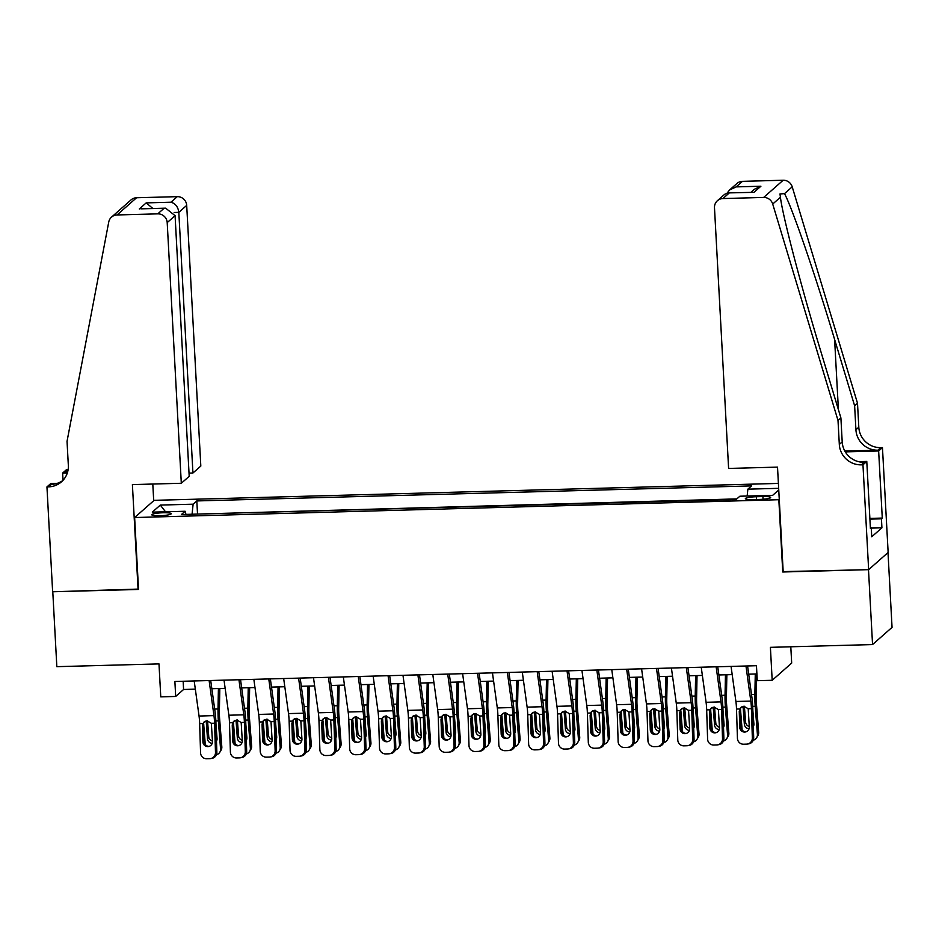 <?xml version="1.0" encoding="UTF-8"?>
<svg xmlns="http://www.w3.org/2000/svg" width="939" height="939" viewBox="0 0 939 939"><rect width="100%" height="100%" fill="white"/><g stroke="black" fill="none" stroke-linecap="round" stroke-linejoin="round"><path stroke-width="1.41" d="M159.806 515.734A9.707 1.42 -3.1 0 0 171.191 513.715A9.707 1.42 -3.1 0 0 163.186 512.753A9.707 1.42 -3.1 0 0 151.801 514.772A9.707 1.42 -3.1 0 0 159.806 515.734M778.396 483.421L154.137 500.334L134.629 517.542L779.276 499.701M888.001 552.578L892.05 627.358L872.554 644.565L770.403 647.335L772.187 680.294L791.683 663.087L790.802 646.783M134.629 517.542L138.526 589.446L52.784 591.77L56.833 666.667L158.984 663.908L160.769 696.855L175.687 696.456L183.586 689.484L195.335 689.156M783.173 571.616L868.493 569.668L872.554 644.565M772.187 680.294L757.268 680.693L756.458 665.716L174.877 681.479L175.687 696.456M762.914 496.543L756.353 496.731A9.402 1.373 -3.1 0 0 745.331 498.679A9.402 1.373 -3.1 0 0 753.078 499.607L759.639 499.431A9.402 1.373 -3.1 0 0 770.661 497.482A9.402 1.373 -3.1 0 0 762.914 496.543L763.055 499.243M185.969 514.384L185.112 511.262L181.427 514.513L736.164 499.478L739.862 496.226L772.668 495.334L778.748 489.97M185.112 511.262L152.306 512.142L160.311 505.076L193.129 504.184L196.814 500.933L751.564 485.897L747.867 489.16L778.666 488.327M736.822 498.902L196.838 514.091M782.75 571.992L778.854 500.088M211.85 688.71L225.16 688.357M241.675 687.911L254.985 687.548M271.5 687.102L284.81 686.738M301.325 686.292L314.635 685.928M331.15 685.482L344.46 685.118M360.975 684.672L374.285 684.308M390.8 683.862L404.11 683.51M420.625 683.052L433.935 682.7M450.45 682.254L463.76 681.89M480.275 681.444L493.585 681.08M510.1 680.634L523.41 680.27M539.925 679.824L553.235 679.46M569.75 679.014L583.06 678.651M599.575 678.204L612.885 677.852M629.4 677.395L642.71 677.042M659.225 676.596L672.535 676.233M689.05 675.787L702.36 675.423M718.875 674.977L732.185 674.613M748.7 674.167L756.904 673.944M183.14 681.256L183.586 689.484M747.151 496.027L747.867 489.16M197.495 513.516L196.814 500.933M193.129 504.184L192.061 514.22M160.311 505.076L165.51 511.79M745.965 665.997L750.813 701.081A15.165 2.723 -91.6 0 1 751.423 708.663L752.339 737.913L753.7 737.702A6.068 5.963 81 0 1 748.676 743.852L747.327 744.064A6.068 5.963 -99 0 0 752.339 737.913M747.561 665.962L751.869 697.078A22.747 4.096 -91.6 0 1 752.785 708.44L753.7 737.702M731.058 666.408L735.906 701.48A15.165 2.723 -91.6 0 1 736.505 709.062L737.432 738.312A6.068 5.963 -99 0 0 743.582 744.216L746.564 744.134A6.068 5.963 -99 0 0 747.327 744.064M741.164 707.173L739.263 711.246L739.768 727.338L741.129 727.115L740.578 709.696M741.129 727.115A4.848 4.777 -99 0 0 745.965 731.845M739.263 711.246L740.425 707.865L743.841 706.234L748.207 708.745L749.31 727.079A4.848 4.777 81 0 1 744.697 732.056A4.848 4.777 81 0 1 739.768 727.338M740.613 710.682L742.115 729.92M755.273 673.991L754.874 694.426A22.747 4.096 88.4 0 0 755.214 706.292L757.409 734.427L758.665 732.338A6.068 5.74 31 0 1 757.902 735.613L756.646 737.714A6.068 5.74 -149 0 0 757.409 734.427M756.681 673.956L756.247 696.292A15.165 2.723 88.4 0 0 756.47 704.203L758.665 732.338M753.242 740.225A6.068 5.74 -149 0 0 756.646 737.714M753.348 726.54A4.848 4.589 31 0 0 753.9 724.004L752.843 710.342M749.064 728.793A4.848 4.589 31 0 1 744.357 724.262L743.066 706.633L742.033 706.656M744.392 706.257L745.613 722.173A4.848 4.589 -149 0 0 749.299 726.528M728.605 468.444L714.485 207.777A9.097 8.85 -131.4 0 1 722.948 198.552L763.653 197.448L783.161 180.241A9.097 8.85 48.6 0 1 792.211 186.838L857.507 403.254L858.809 427.222A21.233 20.658 -131.4 0 0 880.817 447.633L882.46 447.586L888.141 552.449L868.645 569.656L783.196 571.98L777.515 467.117L728.605 468.444M857.507 403.254L854.631 405.801L834.607 339.449C815.604 275.89 791.953 207.05 784.499 193.645L779.969 193.95L780.426 197.237C782.492 215.383 801.601 288.261 820.874 351.562L840.898 417.925L842.201 441.893A21.233 20.658 -131.4 0 0 864.209 462.293L861.321 464.84L862.964 464.793L868.645 569.656M840.898 417.925L838.011 420.472L839.313 444.44A21.233 20.658 -131.4 0 0 861.321 464.84M844.83 451.072L877.942 450.18A21.233 20.658 -131.4 0 1 855.922 429.769L854.631 405.801M742.444 181.344L736.153 186.896L729.615 189.948L736.915 183.504A9.097 8.85 48.6 0 1 742.444 181.344L783.161 180.241M780.426 197.237L772.715 204.045L838.011 420.472M869.866 518.41L882.273 518.07L881.439 518.821L869.913 519.126M870.383 527.824L871.263 527.8L871.744 536.779L881.921 527.812L881.439 518.821M871.263 527.8L870.418 528.54L866.779 461.425L862.964 464.793M882.46 447.586L878.646 450.966L845.288 451.87M882.273 518.07L878.646 450.966M858.457 461.648L866.779 461.425M772.715 204.045A9.097 8.85 -131.4 0 0 763.653 197.448M881.921 527.812L871.275 528.094M729.615 189.948L727.15 193.035M736.153 186.896L760.907 186.227L754.369 189.267L750.942 192.307M760.907 186.227L753.994 192.319L728.159 192.918L724.708 194.279L717.408 200.711M753.994 192.319L728.159 192.918M189.021 473.115L192.929 473.01L200.817 466.061L186.697 205.395L178.821 212.355L174.161 212.484M192.929 473.01L178.821 212.355C178.058 206.862 175.44 203.481 170.968 202.214L177.26 196.65L136.554 197.753L117.046 214.961A9.097 8.85 -131.4 0 0 108.736 222.038L67.033 441.353L68.336 465.321A21.233 20.658 48.6 0 1 48.593 486.86L46.95 486.907L52.631 591.77L138.502 589.082M138.08 589.457L132.399 484.594L181.309 483.268L167.201 222.613A9.097 8.85 -131.4 0 0 157.764 213.857L117.046 214.961M63.019 480.322L62.631 473.068L66.446 469.7L68.089 469.653A21.233 20.658 48.6 0 0 68.124 469.653M46.95 486.907L50.776 483.538L57.138 483.362M153.703 500.71L152.799 484.043M181.309 483.268L189.197 476.319L175.077 215.653L167.201 222.613M67.573 472.141L65.202 472.2L68.089 469.653M67.326 472.951L62.631 473.068M111.518 217.132L131.014 199.925A9.097 8.85 48.6 0 1 136.554 197.753M177.26 196.65A9.097 8.85 48.6 0 1 186.697 205.395M62.89 480.475A21.233 20.658 48.6 0 1 51.481 484.324L48.593 486.86M67.62 472A21.233 20.658 48.6 0 1 65.202 472.2M157.764 213.857L164.055 208.305L165.628 208.165L175.077 215.653M164.055 208.305L140.873 208.834L165.628 208.165M139.301 208.974L146.202 202.883L152.893 208.505M716.14 666.807L720.988 701.891A15.165 2.723 -91.6 0 1 721.598 709.473L722.514 738.723L723.875 738.512A6.068 5.963 81 0 1 718.851 744.662L717.502 744.873A6.068 5.963 -99 0 0 722.514 738.723M717.736 666.76L722.044 697.888A22.747 4.096 -91.6 0 1 722.96 709.25L723.875 738.512M701.233 667.218L706.081 702.29A15.165 2.723 -91.6 0 1 706.68 709.872L707.607 739.122A6.068 5.963 -99 0 0 713.757 745.026L716.739 744.944A6.068 5.963 -99 0 0 717.502 744.873M711.339 707.983L709.438 712.055L709.943 728.136L711.304 727.925L710.753 710.506M711.304 727.925A4.848 4.777 -99 0 0 716.14 732.643M709.438 712.055L710.6 708.675L714.016 707.044L718.382 709.555L719.485 727.878A4.848 4.777 81 0 1 714.872 732.866A4.848 4.777 81 0 1 709.943 728.136M686.315 667.617L691.163 702.701A15.165 2.723 -91.6 0 1 691.773 710.271L692.689 739.533L694.05 739.31A6.068 5.963 81 0 1 689.026 745.472L687.677 745.683A6.068 5.963 -99 0 0 692.689 739.533M687.911 667.57L692.219 698.698A22.747 4.096 -91.6 0 1 693.135 710.06L694.05 739.31M671.408 668.016L676.256 703.1A15.165 2.723 -91.6 0 1 676.855 710.682L677.782 739.932A6.068 5.963 -99 0 0 683.932 745.836L686.914 745.754A6.068 5.963 -99 0 0 687.677 745.683M681.514 708.781L679.613 712.865L680.118 728.946L681.479 728.734L680.928 711.304M681.479 728.734A4.848 4.777 -99 0 0 686.315 733.453M679.613 712.865L680.775 709.485L684.191 707.853L688.557 710.365L689.66 728.687A4.848 4.777 81 0 1 685.047 733.664A4.848 4.777 81 0 1 680.118 728.946M656.49 668.427L661.338 703.511A15.165 2.723 -91.6 0 1 661.948 711.081L662.864 740.343L664.225 740.12A6.068 5.963 81 0 1 659.201 746.27L657.852 746.493A6.068 5.963 -99 0 0 662.864 740.343M658.086 668.38L662.394 699.496A22.747 4.096 -91.6 0 1 663.31 710.87L664.225 740.12M641.583 668.826L646.431 703.91A15.165 2.723 -91.6 0 1 647.03 711.492L647.957 740.742A6.068 5.963 -99 0 0 654.107 746.646L657.089 746.564A6.068 5.963 -99 0 0 657.852 746.493M651.689 709.591L649.788 713.663L650.293 729.756L651.654 729.544L651.103 712.114M651.654 729.544A4.848 4.777 -99 0 0 656.49 734.263M649.788 713.663L650.95 710.295L654.366 708.663L658.732 711.175L659.835 729.497A4.848 4.777 81 0 1 655.222 734.474A4.848 4.777 81 0 1 650.293 729.756M626.665 669.237L631.513 704.309A15.165 2.723 -91.6 0 1 632.123 711.891L633.039 741.141L634.4 740.93A6.068 5.963 81 0 1 629.376 747.08L628.027 747.303A6.068 5.963 -99 0 0 633.039 741.141M628.261 669.19L632.569 700.306A22.747 4.096 -91.6 0 1 633.485 711.68L634.4 740.93M611.759 669.636L616.606 704.72A15.165 2.723 -91.6 0 1 617.205 712.302L618.132 741.552A6.068 5.963 -99 0 0 624.282 747.444L627.264 747.374A6.068 5.963 -99 0 0 628.027 747.303M621.864 710.4L619.963 714.473L620.468 730.565L621.829 730.354L621.278 712.924M621.829 730.354A4.848 4.777 -99 0 0 626.665 735.073M619.963 714.473L621.125 711.093L624.541 709.473L628.907 711.985L630.01 730.307A4.848 4.777 81 0 1 625.397 735.284A4.848 4.777 81 0 1 620.468 730.565M710.788 711.492L712.29 730.73M725.448 674.801L725.049 695.236A22.747 4.096 88.4 0 0 725.389 707.102L727.584 735.237L728.84 733.136A6.068 5.74 31 0 1 728.077 736.422L726.821 738.512A6.068 5.74 -149 0 0 727.584 735.237M726.856 674.754L726.422 697.102A15.165 2.723 88.4 0 0 726.645 705.013L728.84 733.136M723.417 741.035A6.068 5.74 -149 0 0 726.821 738.512M723.523 727.349A4.848 4.589 31 0 0 724.075 724.814L723.018 711.152M719.239 729.603A4.848 4.589 31 0 1 714.532 725.072L713.241 707.431L712.208 707.466M714.567 707.067L715.788 722.983A4.848 4.589 -149 0 0 719.474 727.338M680.963 712.29L682.465 731.54M695.623 675.611L695.224 696.045A22.747 4.096 88.4 0 0 695.564 707.912L697.759 736.035L699.015 733.946A6.068 5.74 31 0 1 698.252 737.232L696.996 739.322A6.068 5.74 -149 0 0 697.759 736.035M697.031 675.564L696.597 697.912A15.165 2.723 88.4 0 0 696.82 705.823L699.015 733.946M693.592 741.845A6.068 5.74 -149 0 0 696.996 739.322M693.698 728.159A4.848 4.589 31 0 0 694.25 725.624L693.193 711.962M689.414 730.413A4.848 4.589 31 0 1 684.707 725.882L683.416 708.241L682.383 708.276M684.742 707.877L685.963 723.793A4.848 4.589 -149 0 0 689.649 728.148M651.138 713.1L652.64 732.35M665.798 676.409L665.399 696.855A22.747 4.096 88.4 0 0 665.739 708.722L667.934 736.845L669.19 734.756A6.068 5.74 31 0 1 668.427 738.042L667.171 740.132A6.068 5.74 -149 0 0 667.934 736.845M667.206 676.373L666.76 698.71A15.165 2.723 88.4 0 0 666.995 706.633L669.19 734.756M663.767 742.655A6.068 5.74 -149 0 0 667.171 740.132M663.873 728.969A4.848 4.589 31 0 0 664.425 726.434L663.368 712.771M659.589 731.211A4.848 4.589 31 0 1 654.882 726.692L653.591 709.051L652.558 709.074M654.917 708.675L656.138 724.591A4.848 4.589 -149 0 0 659.824 728.957M621.313 713.91L622.815 733.159M635.973 677.219L635.574 697.654A22.747 4.096 88.4 0 0 635.914 709.532L638.109 737.655L639.365 735.566A6.068 5.74 31 0 1 638.602 738.852L637.346 740.941A6.068 5.74 -149 0 0 638.109 737.655M637.381 677.183L636.935 699.52A15.165 2.723 88.4 0 0 637.17 707.443L639.365 735.566M633.942 743.453A6.068 5.74 -149 0 0 637.346 740.941M634.048 729.767A4.848 4.589 31 0 0 634.6 727.244L633.543 713.581M629.764 732.021A4.848 4.589 31 0 1 625.057 727.502L623.766 709.861L622.733 709.884M625.092 709.485L626.313 725.401A4.848 4.589 -149 0 0 629.999 729.756M596.84 670.047L601.688 705.119A15.165 2.723 -91.6 0 1 602.298 712.701L603.214 741.951L604.575 741.74A6.068 5.963 81 0 1 599.552 747.89L598.19 748.101A6.068 5.963 -99 0 0 603.214 741.951M598.436 670L602.744 701.116A22.747 4.096 -91.6 0 1 603.66 712.49L604.575 741.74M581.934 670.446L586.781 705.529A15.165 2.723 -91.6 0 1 587.38 713.1L588.307 742.362A6.068 5.963 -99 0 0 594.457 748.254L597.439 748.172A6.068 5.963 -99 0 0 598.19 748.101M592.039 711.21L590.138 715.283L590.643 731.375L592.004 731.164L591.453 713.734M592.004 731.164A4.848 4.777 -99 0 0 596.84 735.883M590.138 715.283L591.3 711.903L594.716 710.283L599.082 712.783L600.185 731.117A4.848 4.777 81 0 1 595.572 736.094A4.848 4.777 81 0 1 590.643 731.375M591.488 714.72L592.99 733.969M606.148 678.028L605.749 698.463A22.747 4.096 88.4 0 0 606.089 710.342L608.284 738.465L609.54 736.376A6.068 5.74 31 0 1 608.777 739.662L607.521 741.751A6.068 5.74 -149 0 0 608.284 738.465M607.556 677.993L607.11 700.33A15.165 2.723 88.4 0 0 607.345 708.241L609.54 736.376M604.117 744.263A6.068 5.74 -149 0 0 607.521 741.751M604.223 730.577A4.848 4.589 31 0 0 604.775 728.042L603.718 714.391M599.939 732.831A4.848 4.589 31 0 1 595.232 728.3L593.941 710.67L592.908 710.694M595.267 710.295L596.488 726.211A4.848 4.589 -149 0 0 600.174 730.565M567.015 670.845L571.863 705.928A15.165 2.723 -91.6 0 1 572.473 713.511L573.389 742.761L574.75 742.549A6.068 5.963 81 0 1 569.727 748.7L568.365 748.911A6.068 5.963 -99 0 0 573.389 742.761M568.611 670.81L572.919 701.926A22.747 4.096 -91.6 0 1 573.835 713.3L574.75 742.549M552.109 671.256L556.956 706.339A15.165 2.723 -91.6 0 1 557.555 713.91L558.47 743.16A6.068 5.963 -99 0 0 564.632 749.064L567.614 748.982A6.068 5.963 -99 0 0 568.365 748.911M562.215 712.02L560.313 716.093L560.818 732.185L562.179 731.962L561.628 714.544M562.179 731.962A4.848 4.777 -99 0 0 567.015 736.692M560.313 716.093L561.475 712.713L564.891 711.081L569.257 713.593L570.36 731.927A4.848 4.777 81 0 1 565.748 736.904A4.848 4.777 81 0 1 560.818 732.185M561.663 715.53L563.165 734.768M576.323 678.838L575.924 699.273A22.747 4.096 88.4 0 0 576.264 711.152L578.459 739.275L579.715 737.185A6.068 5.74 31 0 1 578.952 740.46L577.696 742.561A6.068 5.74 -149 0 0 578.459 739.275M577.731 678.803L577.285 701.14A15.165 2.723 88.4 0 0 577.52 709.051L579.715 737.185M574.292 745.073A6.068 5.74 -149 0 0 577.696 742.561M574.398 731.387A4.848 4.589 31 0 0 574.95 728.852L573.893 715.201M570.114 733.641A4.848 4.589 31 0 1 565.407 729.11L564.116 711.48L563.083 711.504M565.442 711.105L566.663 727.021A4.848 4.589 -149 0 0 570.349 731.375M537.19 671.655L542.038 706.738A15.165 2.723 -91.6 0 1 542.648 714.321L543.564 743.571L544.925 743.359A6.068 5.963 81 0 1 539.902 749.51L538.54 749.721A6.068 5.963 -99 0 0 543.564 743.571M538.786 671.62L543.094 702.736A22.747 4.096 -91.6 0 1 544.01 714.098L544.925 743.359M522.284 672.066L527.131 707.137A15.165 2.723 -91.6 0 1 527.73 714.72L528.645 743.97A6.068 5.963 -99 0 0 534.807 749.874L537.789 749.792A6.068 5.963 -99 0 0 538.54 749.721M532.39 712.83L530.488 716.903L530.993 732.995L532.354 732.772L531.803 715.354M532.354 732.772A4.848 4.777 -99 0 0 537.19 737.502M530.488 716.903L531.65 713.523L535.066 711.891L539.432 714.403L540.535 732.737A4.848 4.777 81 0 1 535.923 737.714A4.848 4.777 81 0 1 530.993 732.995M531.838 716.34L533.34 735.577M546.498 679.648L546.099 700.083A22.747 4.096 88.4 0 0 546.439 711.95L548.634 740.085L549.89 737.984A6.068 5.74 31 0 1 549.127 741.27L547.871 743.371A6.068 5.74 -149 0 0 548.634 740.085M547.907 679.613L547.46 701.949A15.165 2.723 88.4 0 0 547.695 709.861L549.89 737.984M544.467 745.883A6.068 5.74 -149 0 0 547.871 743.371M544.573 732.197A4.848 4.589 31 0 0 545.125 729.662L544.068 715.999M540.289 734.451A4.848 4.589 31 0 1 535.582 729.92L534.291 712.278L533.258 712.314M535.617 711.915L536.838 727.831A4.848 4.589 -149 0 0 540.524 732.185M507.365 672.465L512.213 707.548A15.165 2.723 -91.6 0 1 512.823 715.131L513.739 744.381L515.1 744.158A6.068 5.963 81 0 1 510.077 750.32L508.715 750.531A6.068 5.963 -99 0 0 513.739 744.381M508.961 672.418L513.269 703.546A22.747 4.096 -91.6 0 1 514.185 714.908L515.1 744.158M492.459 672.876L497.306 707.947A15.165 2.723 -91.6 0 1 497.905 715.53L498.82 744.78A6.068 5.963 -99 0 0 504.982 750.684L507.964 750.601A6.068 5.963 -99 0 0 508.715 750.531M502.565 713.64L500.663 717.713L501.168 733.793L502.529 733.582L501.978 716.164M502.529 733.582A4.848 4.777 -99 0 0 507.365 738.3M500.663 717.713L501.825 714.333L505.241 712.701L509.607 715.213L510.71 733.535A4.848 4.777 81 0 1 506.098 738.524A4.848 4.777 81 0 1 501.168 733.793M502.013 717.15L503.515 736.387M516.673 680.458L516.274 700.893A22.747 4.096 88.4 0 0 516.614 712.76L518.809 740.894L520.065 738.793A6.068 5.74 31 0 1 519.302 742.08L518.046 744.169A6.068 5.74 -149 0 0 518.809 740.894M518.07 680.411L517.635 702.759A15.165 2.723 88.4 0 0 517.87 710.67L520.065 738.793M514.642 746.693A6.068 5.74 -149 0 0 518.046 744.169M514.748 733.007A4.848 4.589 31 0 0 515.3 730.472L514.243 716.809M510.464 735.26A4.848 4.589 31 0 1 505.757 730.73L504.466 713.088L503.433 713.124M505.792 712.724L507.013 728.641A4.848 4.589 -149 0 0 510.699 732.995M477.54 673.275L482.388 708.358A15.165 2.723 -91.6 0 1 482.998 715.929L483.914 745.19L485.275 744.967A6.068 5.963 81 0 1 480.252 751.13L478.89 751.341A6.068 5.963 -99 0 0 483.914 745.19M479.136 673.228L483.444 704.356A22.747 4.096 -91.6 0 1 484.36 715.718L485.275 744.967M462.622 673.674L467.481 708.757A15.165 2.723 -91.6 0 1 468.08 716.34L468.995 745.589A6.068 5.963 -99 0 0 475.157 751.493L478.139 751.411A6.068 5.963 -99 0 0 478.89 751.341M472.74 714.438L470.838 718.523L471.343 734.603L472.704 734.392L472.153 716.962M472.704 734.392A4.848 4.777 -99 0 0 477.54 739.11M470.838 718.523L472 715.142L475.416 713.511L479.782 716.023L480.885 734.345A4.848 4.777 81 0 1 476.273 739.322A4.848 4.777 81 0 1 471.343 734.603M472.188 717.948L473.69 737.197M486.848 681.268L486.449 701.703A22.747 4.096 88.4 0 0 486.789 713.57L488.984 741.693L490.24 739.603A6.068 5.74 31 0 1 489.477 742.89L488.221 744.979A6.068 5.74 -149 0 0 488.984 741.693M488.245 681.221L487.811 703.569A15.165 2.723 88.4 0 0 488.045 711.48L490.24 739.603M484.817 747.503A6.068 5.74 -149 0 0 488.221 744.979M484.923 733.817A4.848 4.589 31 0 0 485.475 731.281L484.418 717.619M480.639 736.059A4.848 4.589 31 0 1 475.932 731.54L474.641 713.898L473.608 713.933M475.967 713.523L477.188 729.45A4.848 4.589 -149 0 0 480.874 733.805M447.715 674.085L452.563 709.168A15.165 2.723 -91.6 0 1 453.173 716.739L454.089 745.989L455.45 745.777A6.068 5.963 81 0 1 450.427 751.928L449.065 752.151A6.068 5.963 -99 0 0 454.089 745.989M449.312 674.038L453.619 705.154A22.747 4.096 -91.6 0 1 454.535 716.527L455.45 745.777M432.797 674.484L437.656 709.567A15.165 2.723 -91.6 0 1 438.255 717.15L439.17 746.399A6.068 5.963 -99 0 0 445.332 752.303L448.314 752.221A6.068 5.963 -99 0 0 449.065 752.151M442.915 715.248L441.013 719.321L441.518 735.413L442.879 735.202L442.328 717.772M442.879 735.202A4.848 4.777 -99 0 0 447.715 739.92M441.013 719.321L442.175 715.952L445.591 714.321L449.957 716.833L451.06 735.155A4.848 4.777 81 0 1 446.448 740.132A4.848 4.777 81 0 1 441.518 735.413M442.363 718.758L443.865 738.007M457.023 682.066L456.624 702.513A22.747 4.096 88.4 0 0 456.964 714.379L459.159 742.503L460.415 740.413A6.068 5.74 31 0 1 459.652 743.7L458.396 745.789A6.068 5.74 -149 0 0 459.159 742.503M458.42 682.031L457.986 704.367A15.165 2.723 88.4 0 0 458.22 712.29L460.415 740.413M454.992 748.313A6.068 5.74 -149 0 0 458.396 745.789M455.098 734.627A4.848 4.589 31 0 0 455.65 732.091L454.593 718.429M450.814 736.869A4.848 4.589 31 0 1 446.107 732.35L444.816 714.708L443.783 714.732M446.142 714.333L447.363 730.249A4.848 4.589 -149 0 0 451.049 734.615M417.89 674.895L422.738 709.966A15.165 2.723 -91.6 0 1 423.348 717.549L424.264 746.798L425.625 746.587A6.068 5.963 81 0 1 420.602 752.738L419.24 752.961A6.068 5.963 -99 0 0 424.264 746.798M419.487 674.848L423.794 705.964A22.747 4.096 -91.6 0 1 424.71 717.337L425.625 746.587M402.972 675.294L407.831 710.377A15.165 2.723 -91.6 0 1 408.43 717.959L409.345 747.209A6.068 5.963 -99 0 0 415.508 753.101L418.489 753.031A6.068 5.963 -99 0 0 419.24 752.961M413.09 716.058L411.188 720.131L411.693 736.223L413.054 736.012L412.503 718.581M413.054 736.012A4.848 4.777 -99 0 0 417.89 740.73M411.188 720.131L412.35 716.75L415.766 715.131L420.132 717.642L421.235 735.965A4.848 4.777 81 0 1 416.623 740.941A4.848 4.777 81 0 1 411.693 736.223M412.538 719.567L414.04 738.817M427.198 682.876L426.799 703.311A22.747 4.096 88.4 0 0 427.139 715.189L429.334 743.312L430.59 741.223A6.068 5.74 31 0 1 429.827 744.51L428.571 746.599A6.068 5.74 -149 0 0 429.334 743.312M428.595 682.841L428.161 705.177A15.165 2.723 88.4 0 0 428.395 713.1L430.59 741.223M425.167 749.111A6.068 5.74 -149 0 0 428.571 746.599M425.273 735.425A4.848 4.589 31 0 0 425.825 732.901L424.768 719.239M420.989 737.678A4.848 4.589 31 0 1 416.282 733.159L414.991 715.518L413.958 715.541M416.317 715.142L417.538 731.058A4.848 4.589 -149 0 0 421.224 735.413M388.065 675.704L392.913 710.776A15.165 2.723 -91.6 0 1 393.523 718.358L394.439 747.608L395.8 747.397A6.068 5.963 81 0 1 390.777 753.548L389.415 753.759A6.068 5.963 -99 0 0 394.439 747.608M389.662 675.657L393.969 706.774A22.747 4.096 -91.6 0 1 394.885 718.147L395.8 747.397M373.147 676.103L377.994 711.187A15.165 2.723 -91.6 0 1 378.605 718.758L379.52 748.019A6.068 5.963 -99 0 0 385.683 753.911L388.664 753.829A6.068 5.963 -99 0 0 389.415 753.759M383.265 716.868L381.363 720.941L381.868 737.033L383.229 736.822L382.678 719.391M383.229 736.822A4.848 4.777 -99 0 0 388.065 741.54M381.363 720.941L382.525 717.56L385.941 715.941L390.307 718.441L391.41 736.775A4.848 4.777 81 0 1 386.798 741.751A4.848 4.777 81 0 1 381.868 737.033M382.713 720.377L384.215 739.615M397.373 683.686L396.974 704.121A22.747 4.096 88.4 0 0 397.314 715.999L399.509 744.122L400.765 742.033A6.068 5.74 31 0 1 400.002 745.32L398.746 747.409A6.068 5.74 -149 0 0 399.509 744.122M398.77 683.651L398.336 705.987A15.165 2.723 88.4 0 0 398.57 713.898L400.765 742.033M395.342 749.921A6.068 5.74 -149 0 0 398.746 747.409M395.448 736.235A4.848 4.589 31 0 0 396 733.699L394.943 720.049M391.164 738.488A4.848 4.589 31 0 1 386.457 733.958L385.166 716.328L384.133 716.351M386.492 715.952L387.713 731.868A4.848 4.589 -149 0 0 391.399 736.223M358.24 676.503L363.088 711.586A15.165 2.723 -91.6 0 1 363.698 719.168L364.614 748.418L365.975 748.207A6.068 5.963 81 0 1 360.952 754.357L359.59 754.569A6.068 5.963 -99 0 0 364.614 748.418M359.837 676.467L364.144 707.583A22.747 4.096 -91.6 0 1 365.06 718.957L365.975 748.207M343.322 676.913L348.169 711.997A15.165 2.723 -91.6 0 1 348.78 719.567L349.695 748.817A6.068 5.963 -99 0 0 355.858 754.721L358.839 754.639A6.068 5.963 -99 0 0 359.59 754.569M353.44 717.678L351.538 721.751L352.043 737.843L353.404 737.62L352.853 720.201M353.404 737.62A4.848 4.777 -99 0 0 358.24 742.35M351.538 721.751L352.7 718.37L356.116 716.739L360.482 719.251L361.585 737.585A4.848 4.777 81 0 1 356.973 742.561A4.848 4.777 81 0 1 352.043 737.843M352.888 721.187L354.39 740.425M367.536 684.496L367.149 704.931A22.747 4.096 88.4 0 0 367.489 716.809L369.684 744.932L370.94 742.843A6.068 5.74 31 0 1 370.177 746.118L368.921 748.219A6.068 5.74 -149 0 0 369.684 744.932M368.945 684.461L368.511 706.797A15.165 2.723 88.4 0 0 368.745 714.708L370.94 742.843M365.517 750.731A6.068 5.74 -149 0 0 368.921 748.219M365.623 737.045A4.848 4.589 31 0 0 366.175 734.509L365.118 720.859M361.339 739.298A4.848 4.589 31 0 1 356.632 734.768L355.341 717.138L354.308 717.161M356.667 716.762L357.888 732.678A4.848 4.589 -149 0 0 361.574 737.033M328.415 677.312L333.263 712.396A15.165 2.723 -91.6 0 1 333.873 719.978L334.789 749.228L336.15 749.017A6.068 5.963 81 0 1 331.127 755.167L329.765 755.379A6.068 5.963 -99 0 0 334.789 749.228M330.012 677.277L334.319 708.393A22.747 4.096 -91.6 0 1 335.235 719.755L336.15 749.017M313.497 677.723L318.344 712.795A15.165 2.723 -91.6 0 1 318.955 720.377L319.87 749.627A6.068 5.963 -99 0 0 326.033 755.531L329.014 755.449A6.068 5.963 -99 0 0 329.765 755.379M323.615 718.488L321.713 722.561L322.218 738.653L323.579 738.43L323.028 721.011M323.579 738.43A4.848 4.777 -99 0 0 328.415 743.16M321.713 722.561L322.875 719.18L326.291 717.549L330.657 720.06L331.76 738.394A4.848 4.777 81 0 1 327.148 743.371A4.848 4.777 81 0 1 322.218 738.653M323.063 721.997L324.565 741.235M337.711 685.306L337.324 705.741A22.747 4.096 88.4 0 0 337.664 717.607L339.859 745.742L341.115 743.641A6.068 5.74 31 0 1 340.352 746.928L339.096 749.029A6.068 5.74 -149 0 0 339.859 745.742M339.12 685.27L338.686 707.607A15.165 2.723 88.4 0 0 338.92 715.518L341.115 743.641M335.692 751.54A6.068 5.74 -149 0 0 339.096 749.029M335.798 737.854A4.848 4.589 31 0 0 336.35 735.319L335.293 721.657M331.514 740.108A4.848 4.589 31 0 1 326.807 735.577L325.516 717.936L324.483 717.971M326.842 717.572L328.063 733.488A4.848 4.589 -149 0 0 331.749 737.843M298.59 678.122L303.438 713.206A15.165 2.723 -91.6 0 1 304.048 720.788L304.964 750.038L306.325 749.815A6.068 5.963 81 0 1 301.302 755.977L299.94 756.188A6.068 5.963 -99 0 0 304.964 750.038M300.187 678.075L304.494 709.203A22.747 4.096 -91.6 0 1 305.41 720.565L306.325 749.815M283.672 678.533L288.519 713.605A15.165 2.723 -91.6 0 1 289.13 721.187L290.045 750.437A6.068 5.963 -99 0 0 296.208 756.341L299.189 756.259A6.068 5.963 -99 0 0 299.94 756.188M293.79 719.297L291.888 723.37L292.393 739.451L293.754 739.239L293.203 721.821M293.754 739.239A4.848 4.777 -99 0 0 298.59 743.958M291.888 723.37L293.05 719.99L296.466 718.358L300.832 720.87L301.935 739.193A4.848 4.777 81 0 1 297.323 744.181A4.848 4.777 81 0 1 292.393 739.451M293.238 722.795L294.74 742.045M307.886 686.116L307.499 706.551A22.747 4.096 88.4 0 0 307.839 718.417L310.034 746.552L311.29 744.451A6.068 5.74 31 0 1 310.527 747.737L309.271 749.827A6.068 5.74 -149 0 0 310.034 746.552M309.295 686.069L308.861 708.417A15.165 2.723 88.4 0 0 309.095 716.328L311.29 744.451M305.868 752.35A6.068 5.74 -149 0 0 309.271 749.827M305.973 738.664A4.848 4.589 31 0 0 306.525 736.129L305.468 722.467M301.689 740.918A4.848 4.589 31 0 1 296.982 736.387L295.691 718.746L294.658 718.781M297.017 718.382L298.238 734.298A4.848 4.589 -149 0 0 301.924 738.653M268.765 678.932L273.613 714.016A15.165 2.723 -91.6 0 1 274.223 721.586L275.139 750.848L276.5 750.625A6.068 5.963 81 0 1 271.477 756.787L270.115 756.998A6.068 5.963 -99 0 0 275.139 750.848M270.362 678.885L274.669 710.013A22.747 4.096 -91.6 0 1 275.585 721.375L276.5 750.625M253.847 679.331L258.695 714.415A15.165 2.723 -91.6 0 1 259.305 721.997L260.22 751.247A6.068 5.963 -99 0 0 266.383 757.151L269.364 757.069A6.068 5.963 -99 0 0 270.115 756.998M263.965 720.096L262.063 724.169L262.568 740.261L263.929 740.049L263.378 722.619M263.929 740.049A4.848 4.777 -99 0 0 268.765 744.768M262.063 724.169L263.225 720.8L266.641 719.168L271.007 721.68L272.11 740.002A4.848 4.777 81 0 1 267.498 744.979A4.848 4.777 81 0 1 262.568 740.261M263.413 723.605L264.915 742.855M278.061 686.925L277.674 707.36A22.747 4.096 88.4 0 0 278.014 719.227L280.209 747.35L281.465 745.261A6.068 5.74 31 0 1 280.702 748.547L279.446 750.637A6.068 5.74 -149 0 0 280.209 747.35M279.47 686.879L279.036 709.227A15.165 2.723 88.4 0 0 279.27 717.138L281.465 745.261M276.043 753.16A6.068 5.74 -149 0 0 279.446 750.637M276.148 739.474A4.848 4.589 31 0 0 276.7 736.939L275.643 723.276M271.864 741.716A4.848 4.589 31 0 1 267.157 737.197L265.866 719.556L264.833 719.591M267.192 719.18L268.413 735.108A4.848 4.589 -149 0 0 272.099 739.463M238.94 679.742L243.788 714.825A15.165 2.723 -91.6 0 1 244.398 722.396L245.314 751.646L246.675 751.435A6.068 5.963 81 0 1 241.652 757.585L240.29 757.808A6.068 5.963 -99 0 0 245.314 751.646M240.537 679.695L244.844 710.811A22.747 4.096 -91.6 0 1 245.76 722.185L246.675 751.435M224.022 680.141L228.87 715.225A15.165 2.723 -91.6 0 1 229.48 722.807L230.395 752.057A6.068 5.963 -99 0 0 236.558 757.961L239.539 757.879A6.068 5.963 -99 0 0 240.29 757.808M234.14 720.906L232.238 724.978L232.743 741.071L234.104 740.859L233.553 723.429M234.104 740.859A4.848 4.777 -99 0 0 238.94 745.578M232.238 724.978L233.4 721.61L236.816 719.978L241.182 722.49L242.285 740.812A4.848 4.777 81 0 1 237.673 745.789A4.848 4.777 81 0 1 232.743 741.071M233.588 724.415L235.09 743.665M248.236 687.724L247.849 708.17A22.747 4.096 88.4 0 0 248.189 720.037L250.384 748.16L251.64 746.071A6.068 5.74 31 0 1 250.877 749.357L249.621 751.446A6.068 5.74 -149 0 0 250.384 748.16M249.645 687.688L249.211 710.025A15.165 2.723 88.4 0 0 249.445 717.948L251.64 746.071M246.218 753.958A6.068 5.74 -149 0 0 249.621 751.446M246.323 740.284A4.848 4.589 31 0 0 246.875 737.749L245.818 724.086M242.039 742.526A4.848 4.589 31 0 1 237.332 738.007L236.041 720.366L234.996 720.389M237.367 719.99L238.588 735.906A4.848 4.589 -149 0 0 242.274 740.261M209.115 680.552L213.963 715.624A15.165 2.723 -91.6 0 1 214.573 723.206L215.489 752.456L216.85 752.245A6.068 5.963 81 0 1 211.827 758.395L210.465 758.618A6.068 5.963 -99 0 0 215.489 752.456M210.712 680.505L215.019 711.621A22.747 4.096 -91.6 0 1 215.935 722.995L216.85 752.245M194.197 680.951L199.045 716.034A15.165 2.723 -91.6 0 1 199.655 723.617L200.57 752.867A6.068 5.963 -99 0 0 206.733 758.759L209.714 758.689A6.068 5.963 -99 0 0 210.465 758.618M204.315 721.715L202.413 725.788L202.918 741.88L204.279 741.669L203.728 724.239M204.279 741.669A4.848 4.777 -99 0 0 209.115 746.388M202.413 725.788L203.575 722.408L206.991 720.788L211.357 723.3L212.46 741.622A4.848 4.777 81 0 1 207.848 746.599A4.848 4.777 81 0 1 202.918 741.88M203.763 725.225L205.265 744.474M218.411 688.533L218.024 708.968A22.747 4.096 88.4 0 0 218.364 720.847L220.559 748.97L221.815 746.881A6.068 5.74 31 0 1 221.052 750.167L219.796 752.256A6.068 5.74 -149 0 0 220.559 748.97M219.82 688.498L219.386 710.835A15.165 2.723 88.4 0 0 219.62 718.758L221.815 746.881M216.393 754.768A6.068 5.74 -149 0 0 219.796 752.256M216.498 741.082A4.848 4.589 31 0 0 217.05 738.559L215.993 724.896M212.214 743.336A4.848 4.589 31 0 1 207.507 738.817L206.216 721.175L205.172 721.199M207.542 720.8L208.763 736.716A4.848 4.589 -149 0 0 212.449 741.071M756.505 499.513L756.353 496.731M748.207 708.745L751.423 708.663M736.505 709.062L739.721 708.98M735.906 701.48L750.813 701.081M755.214 706.292L752.702 706.363M754.874 694.426L751.517 694.52M744.357 724.262L745.613 722.173M744.416 706.703L743.054 707.513M842.201 441.893L839.313 444.44M855.922 429.769L858.809 427.222M729.239 192.988L722.948 198.552M792.211 186.838L784.499 193.645M877.942 450.18L880.817 447.633M834.607 339.449L838.41 409.674M146.202 202.883L170.968 202.214M718.382 709.555L721.598 709.473M706.68 709.872L709.896 709.79M706.081 702.29L720.988 701.891M688.557 710.365L691.773 710.271M676.855 710.682L680.071 710.588M676.256 703.1L691.163 702.701M658.732 711.175L661.948 711.081M647.03 711.492L650.246 711.398M646.431 703.91L661.338 703.511M628.907 711.985L632.123 711.891M617.205 712.302L620.421 712.208M616.606 704.72L631.513 704.309M725.389 707.102L722.877 707.173M725.049 695.236L721.692 695.33M714.532 725.072L715.788 722.983M714.591 707.513L713.229 708.323M695.564 707.912L693.052 707.983M695.224 696.045L691.867 696.139M684.707 725.882L685.963 723.793M684.766 708.323L683.404 709.121M665.739 708.722L663.227 708.792M665.399 696.855L662.042 696.938M654.882 726.692L656.138 724.591M654.941 709.121L653.579 709.931M635.914 709.532L633.402 709.602M635.574 697.654L632.217 697.747M625.057 727.502L626.313 725.401M625.116 709.931L623.754 710.741M599.082 712.783L602.298 712.701M587.38 713.1L590.596 713.018M586.781 705.529L601.688 705.119M606.089 710.342L603.577 710.412M605.749 698.463L602.392 698.557M595.232 728.3L596.488 726.211M595.291 710.741L593.929 711.551M569.257 713.593L572.473 713.511M557.555 713.91L560.771 713.828M556.956 706.339L571.863 705.928M576.264 711.152L573.752 711.21M575.924 699.273L572.567 699.367M565.407 729.11L566.663 727.021M565.466 711.551L564.104 712.361M539.432 714.403L542.648 714.321M527.73 714.72L530.946 714.638M527.131 707.137L542.038 706.738M546.439 711.95L543.927 712.02M546.099 700.083L542.742 700.177M535.582 729.92L536.838 727.831M535.641 712.361L534.279 713.171M509.607 715.213L512.823 715.131M497.905 715.53L501.121 715.448M497.306 707.947L512.213 707.548M516.614 712.76L514.103 712.83M516.274 700.893L512.917 700.987M505.757 730.73L507.013 728.641M505.816 713.171L504.454 713.98M479.782 716.023L482.998 715.929M468.08 716.34L471.296 716.246M467.481 708.757L482.388 708.358M486.789 713.57L484.278 713.64M486.449 701.703L483.092 701.797M475.932 731.54L477.188 729.45M475.991 713.98L474.629 714.779M449.957 716.833L453.173 716.739M438.255 717.15L441.471 717.056M437.656 709.567L452.563 709.168M456.964 714.379L454.453 714.45M456.624 702.513L453.267 702.595M446.107 732.35L447.363 730.249M446.166 714.779L444.804 715.588M420.132 717.642L423.348 717.549M408.43 717.959L411.646 717.866M407.831 710.377L422.738 709.966M427.139 715.189L424.628 715.26M426.799 703.311L423.442 703.405M416.282 733.159L417.538 731.058M416.341 715.588L414.979 716.398M390.307 718.441L393.523 718.358M378.605 718.758L381.821 718.675M377.994 711.187L392.913 710.776M397.314 715.999L394.803 716.07M396.974 704.121L393.617 704.215M386.457 733.958L387.713 731.868M386.516 716.398L385.154 717.208M360.482 719.251L363.698 719.168M348.78 719.567L351.996 719.485M348.169 711.997L363.088 711.586M367.489 716.809L364.978 716.868M367.149 704.931L363.792 705.025M356.632 734.768L357.888 732.678M356.691 717.208L355.329 718.018M330.657 720.06L333.873 719.978M318.955 720.377L322.171 720.295M318.344 712.795L333.263 712.396M337.664 717.607L335.153 717.678M337.324 705.741L333.967 705.835M326.807 735.577L328.063 733.488M326.866 718.018L325.504 718.828M300.832 720.87L304.048 720.788M289.13 721.187L292.346 721.105M288.519 713.605L303.438 713.206M307.839 718.417L305.328 718.488M307.499 706.551L304.142 706.644M296.982 736.387L298.238 734.298M297.041 718.828L295.679 719.638M271.007 721.68L274.223 721.586M259.305 721.997L262.521 721.903M258.695 714.415L273.613 714.016M278.014 719.227L275.503 719.297M277.674 707.36L274.317 707.443M267.157 737.197L268.413 735.108M267.216 719.638L265.854 720.436M241.182 722.49L244.398 722.396M229.48 722.807L232.696 722.713M228.87 715.225L243.788 714.825M248.189 720.037L245.678 720.107M247.849 708.17L244.492 708.252M237.332 738.007L238.588 735.906M237.391 720.436L236.029 721.246M211.357 723.3L214.573 723.206M199.655 723.617L202.871 723.523M199.045 716.034L213.963 715.624M218.364 720.847L215.853 720.917M218.024 708.968L214.667 709.062M207.507 738.817L208.763 736.716M207.566 721.246L206.204 722.056"/></g></svg>
